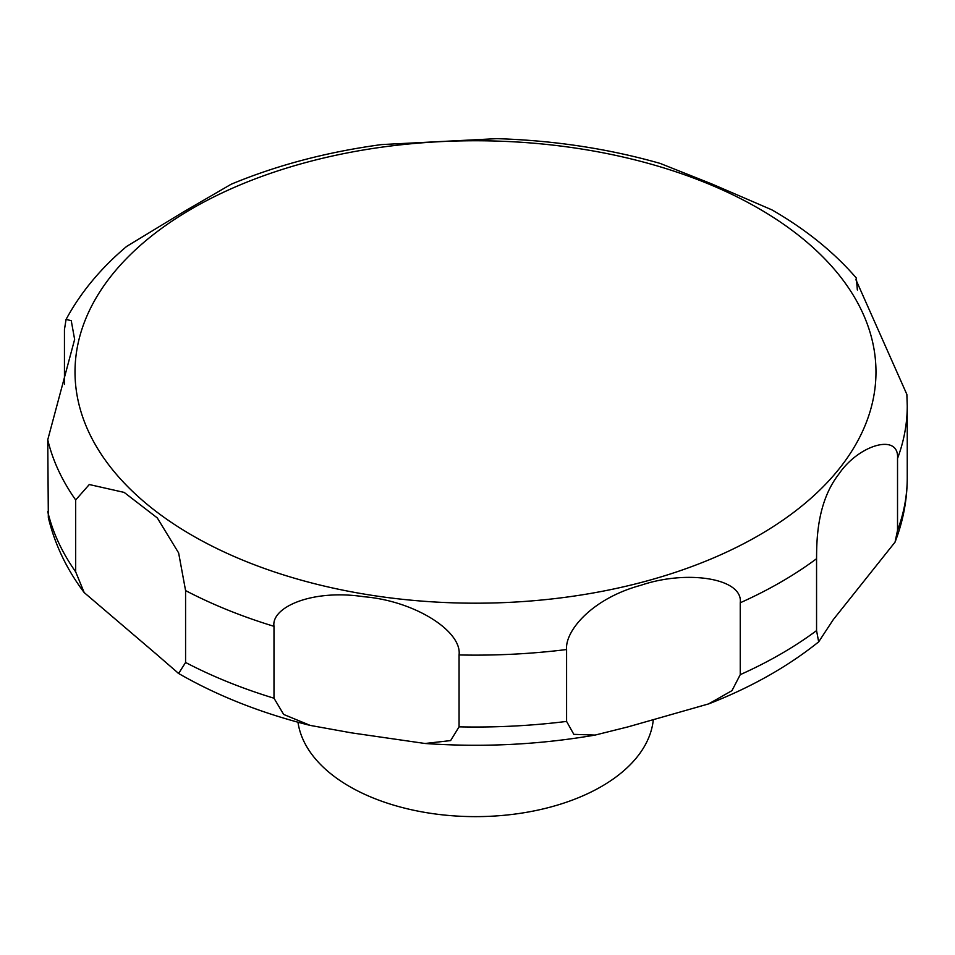 <?xml version="1.0" encoding="UTF-8"?>
<svg xmlns="http://www.w3.org/2000/svg" width="955" height="955" viewBox="0 0 955 955"><rect width="100%" height="100%" fill="white"/><g stroke="black" fill="none" stroke-linecap="round" stroke-linejoin="round"><path stroke-width="1.43" d="M155.987 653.853L84.195 592.589L75.684 571.854L75.684 499.966L89.281 484.531L124.15 492.398L157.277 517.908L178.633 552.933L185.58 590.584L185.58 662.472L178.633 673.478L155.987 653.853M297.984 722.219A178.096 102.83 0 0 0 349.554 786.514A178.096 102.83 0 0 0 538.644 809.947A178.096 102.83 0 0 0 653.268 720.022M897.533 458.46L897.533 530.347L895.038 542.142L833.273 619.64L818.674 641.856L816.561 630.598L816.561 558.711C816.68 540.733 816.812 502.437 838.777 474.193C858.605 444.732 899.395 432.746 897.533 458.46A431.756 249.279 0 0 0 907.25 405.863L906.868 394.427L855.966 279.827L856.36 278.048C833.834 252.036 805.662 229.296 771.855 209.837L711.654 183.885L660.156 163.412C608.383 148.67 553.936 140.421 496.803 138.654L381.606 144.575C327.35 151.905 277.225 165.108 231.241 184.196L183.706 211.783L126.669 246.414C100.8 268.2 80.602 292.54 66.062 319.459L71.243 320.641L74.633 339.419L47.75 439.778L48.335 517.503C54.722 544.231 66.671 569.264 84.195 592.589M64.451 384.411L64.451 329.582L66.062 319.459M351.404 732.843L310.256 725.418L283.659 714.447L273.99 698.212L273.99 626.325C271.029 607.38 311.939 588.829 363.867 596.732C414.697 600.874 462.077 631.219 459.069 654.951L459.069 726.851L450.617 740.591L425.035 743.491L351.404 732.843M628.02 726.874L595.12 735.075L573.836 734.347L566.59 721.419L566.59 649.531C564.894 631.207 591.611 598.57 640.877 585.284C686.705 569.622 743.336 578.109 740.244 602.772L740.244 674.66L731.972 690.644L708.61 703.907L628.02 726.874M856.36 278.048L857.351 289.986M192.313 535.469A400.479 231.217 0 0 0 758.676 535.469A400.479 231.217 0 0 0 758.676 208.476A400.479 231.217 0 0 0 192.313 208.476A400.479 231.217 0 0 0 192.313 535.469M47.75 439.778A431.756 249.279 0 0 0 75.684 499.966M185.58 590.584A431.756 249.279 0 0 0 273.99 626.325M459.069 654.951A431.756 249.279 0 0 0 566.59 649.531M740.244 602.772A431.756 249.279 0 0 0 816.561 558.711M897.533 530.347A431.756 249.279 0 0 0 907.25 477.751L907.25 405.863M740.244 674.66A431.756 249.279 0 0 0 816.561 630.598M459.069 726.851A431.756 249.279 0 0 0 566.59 721.419M185.58 662.472A431.756 249.279 0 0 0 273.99 698.212M47.75 511.665A431.756 249.279 0 0 0 75.684 571.854M310.256 725.43C261.515 713.206 217.812 695.98 179.134 673.776L178.107 673.191M895.038 542.142C903.132 521.215 907.202 499.752 907.25 477.751M708.61 703.919C750.952 687.433 787.636 666.745 818.674 641.856M425.035 743.491C482.657 747.514 539.36 744.709 595.12 735.075"/></g></svg>
